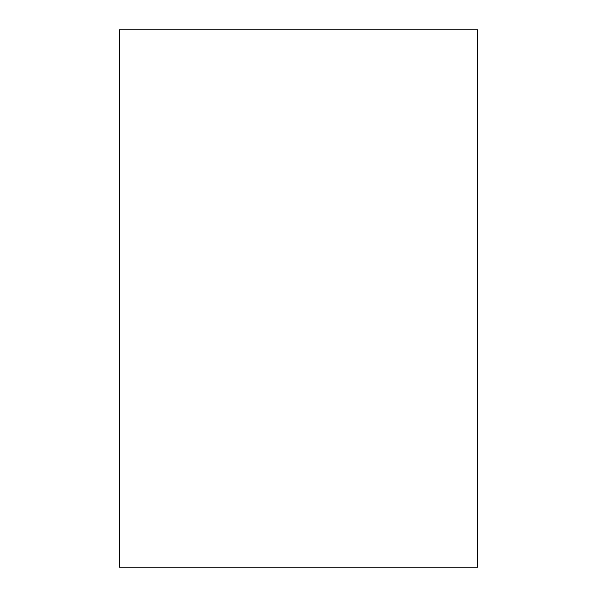 <?xml version="1.0" encoding="UTF-8"?>
<svg xmlns="http://www.w3.org/2000/svg" width="597" height="597" viewBox="0 0 597 597"><rect width="100%" height="100%" fill="white"/><g stroke="black" fill="none" stroke-linecap="round" stroke-linejoin="round"><path stroke-width="0.9" d="M477.6 567.15L477.6 29.85L119.4 29.85L119.4 567.15L477.6 567.15"/></g></svg>
